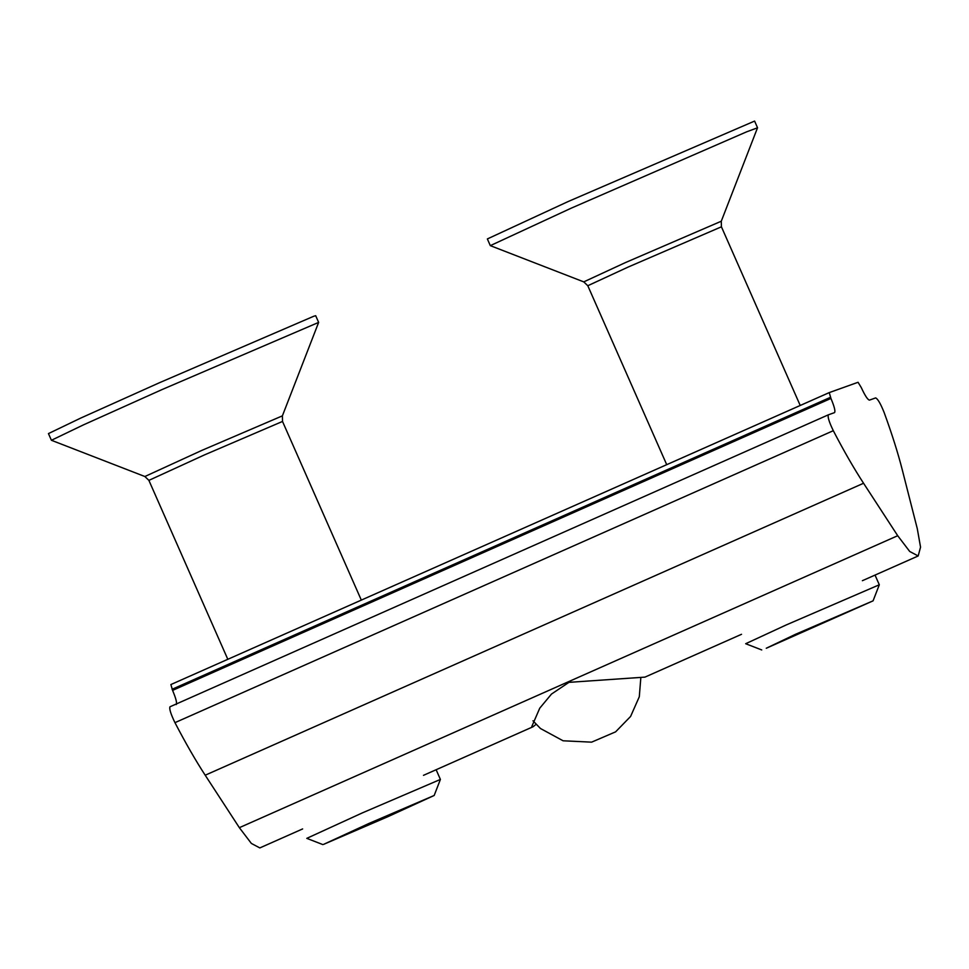 <?xml version="1.0" encoding="UTF-8"?>
<svg xmlns="http://www.w3.org/2000/svg" width="969" height="969" viewBox="0 0 969 969"><rect width="100%" height="100%" fill="white"/><g stroke="black" fill="none" stroke-linecap="round" stroke-linejoin="round"><path stroke-width="1.45" d="M536.099 724.327L533.047 726.75L531.811 726.496L539.745 708.194L551.494 694.058L568.96 682.346L644.942 677.125L741.527 634.295M170.883 684.55L829.234 392.602L858.062 382.283L861.284 387.588C864.978 395.594 867.703 399.773 869.447 400.124L875.649 397.908C877.781 398.84 880.615 403.71 884.14 412.515C891.88 433.724 897.888 452.693 902.175 469.444L917.292 528.699L920.55 547.158L918.176 555.964L909.709 551.47L897.706 535.712L863.561 483.252C853.919 468.427 843.829 450.912 833.304 430.696C829.161 422.121 827.502 416.827 828.35 414.829L834.551 412.612C835.557 411.268 834.345 406.544 830.942 398.441L829.246 392.602L170.883 684.55L172.579 690.388C175.995 698.504 177.194 703.228 176.201 704.572M169.975 706.789L828.35 414.829L169.975 706.789C169.151 708.787 170.798 714.068 174.953 722.656C185.479 742.86 195.556 760.386 205.198 775.212L239.355 827.671L251.359 843.43L259.825 847.923L302.631 828.931M795.379 634.356L873.081 600.841L766.273 648.249L795.379 634.356M873.081 600.841L879.307 584.779L786.065 625.017L745.682 643.719L761.743 649.945M757.54 127.787L746.651 131.82L571.068 208.238L490.314 245.642L487.359 238.943L568.113 201.552L754.597 121.077L757.54 127.763L721.287 221.223L625.32 262.635L583.762 281.882L587.795 285.734L628.178 267.044L721.42 226.807L800.212 405.466M369.019 823.42L434.173 795.476L387.988 816.637L323.646 844.35L369.019 823.42M434.173 795.476L440.398 779.427L362.212 812.955L306.785 838.355L322.834 844.58M227.812 659.308L148.887 480.37L144.865 476.518L201.903 450.367L282.391 415.858L318.644 322.398L162.259 389.477L83.54 424.834L51.418 440.277L48.45 433.591L80.584 418.148L159.316 382.791L313.738 316.257L315.688 315.712L318.644 322.398M830.445 397.326L172.094 689.274M830.942 398.441L172.579 690.388M897.706 535.712L239.355 827.671M863.561 483.252L205.198 775.212M833.304 430.696L174.953 722.656M148.887 480.37L204.326 454.97L282.512 421.442L361.316 600.102M918.176 555.964L862.386 580.697M533.047 726.75L423.489 775.333M640.836 677.585L639.298 696.759L630.589 716.454L615.606 731.849L591.599 742.157L563.086 740.788L540.472 728.506L532.986 720.803M666.72 464.672L587.795 285.734M879.307 584.779L875.031 575.089M721.287 221.223L721.42 226.807M583.762 281.882L490.314 245.642M440.398 779.427L436.135 769.737M282.391 415.858L282.512 421.442M144.865 476.518L51.418 440.277"/></g></svg>
